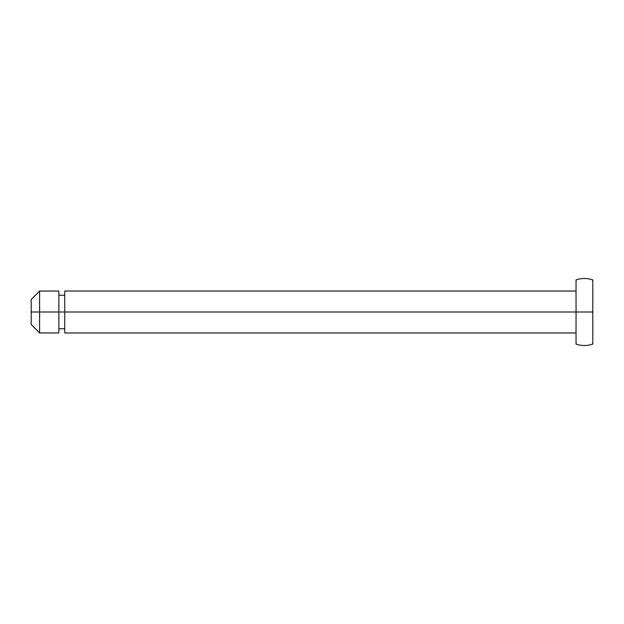 <?xml version="1.0" encoding="UTF-8"?>
<svg xmlns="http://www.w3.org/2000/svg" width="624" height="624" viewBox="0 0 624 624"><rect width="100%" height="100%" fill="white"/><g stroke="black" fill="none" stroke-linecap="round" stroke-linejoin="round"><path stroke-width="0.94" d="M64.732 312L64.732 332.959L64.732 312L39.585 312L39.585 332.959L39.585 312L31.2 312L31.2 324.574L31.2 299.426L31.2 312L39.585 312L39.585 291.041L39.585 312L58.859 312L58.859 291.041L58.859 332.959L58.859 312L64.732 312L64.732 291.041L64.732 312L576.038 312L64.732 312M592.8 344.089L592.8 312L576.038 312L576.038 344.089L576.038 312L592.8 312L592.8 279.911L592.8 344.089C587.215 346 581.623 346 576.038 344.089M576.038 279.911L576.038 312L576.038 279.911C581.623 278 587.215 278 592.8 279.911M64.732 332.959L576.038 332.959M58.859 328.762L64.732 328.762M31.2 324.574L39.585 332.959L58.859 332.959M58.859 291.041L39.585 291.041L31.2 299.426M58.859 295.238L64.732 295.238M64.732 291.041L576.038 291.041"/></g></svg>
